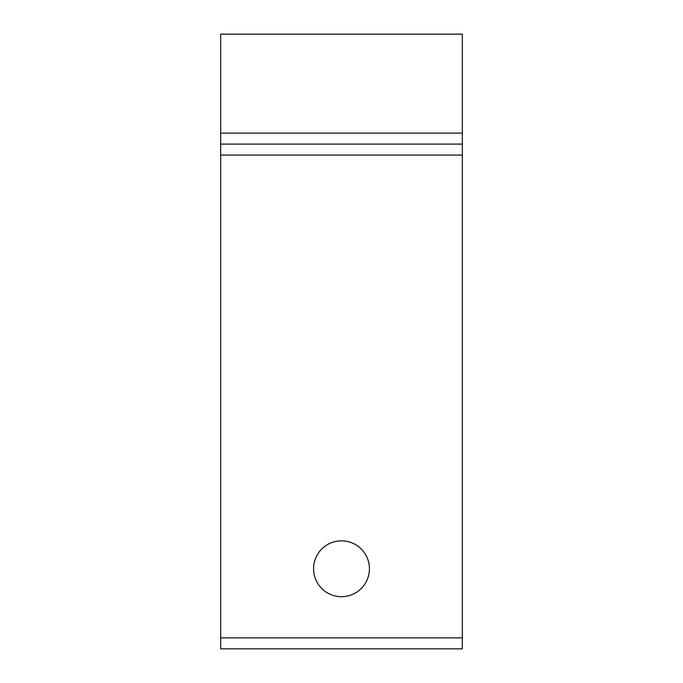 <?xml version="1.0" encoding="UTF-8"?>
<svg xmlns="http://www.w3.org/2000/svg" width="683" height="683" viewBox="0 0 683 683"><rect width="100%" height="100%" fill="white"/><g stroke="black" fill="none" stroke-linecap="round" stroke-linejoin="round"><path stroke-width="1.02" d="M369.426 568.76A27.926 27.926 0 0 0 341.5 540.842A27.926 27.926 0 0 0 313.574 568.76A27.926 27.926 0 0 0 341.5 596.686A27.926 27.926 0 0 0 369.426 568.76M220.669 648.85L220.669 34.15L462.331 34.15L462.331 648.85L220.669 648.85M220.669 144.096L462.331 144.096M220.669 637.871L462.331 637.871M220.669 155.067L462.331 155.067M220.669 133.117L462.331 133.117"/></g></svg>

